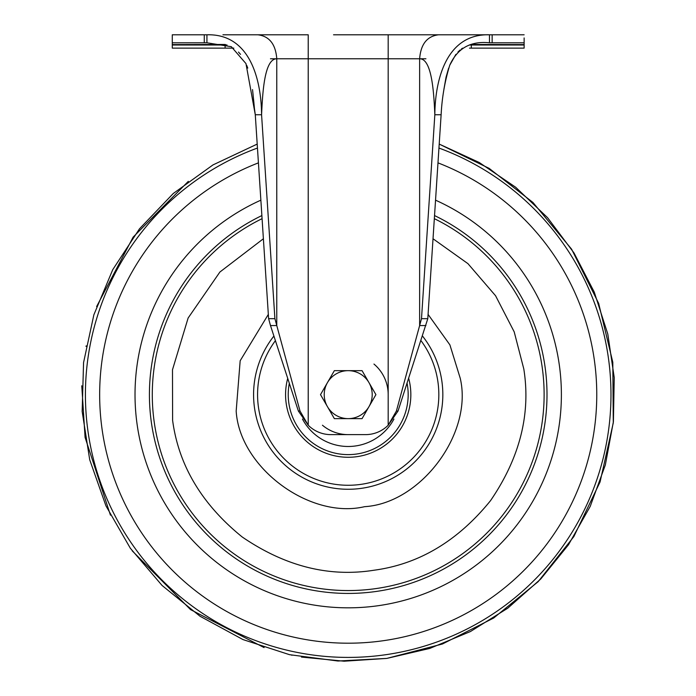 <?xml version="1.0" encoding="UTF-8"?>
<svg xmlns="http://www.w3.org/2000/svg" width="696" height="696" viewBox="0 0 696 696"><rect width="100%" height="100%" fill="white"/><g stroke="black" fill="none" stroke-linecap="round" stroke-linejoin="round"><path stroke-width="1.04" d="M333.541 34.8L489.479 34.8C445.971 33.504 435.087 80.571 434.835 114.762C433.886 93.247 432.007 58.594 419.636 58.786C420.758 44.222 427.048 36.227 438.506 34.8L425.3 34.8M222.929 34.8L308.224 34.8L308.224 58.786L419.636 58.786L419.636 325.554L421.506 318.672L434.835 114.762L441.125 114.762C441.96 97.649 444.84 81.127 449.755 65.207C457.394 48.311 470.635 40.846 489.479 42.795L524.132 42.795L524.132 37.932M225.104 44.466L172.277 44.587L172.277 34.8L206.929 34.8C250.438 33.504 261.322 80.571 261.574 114.762C262.601 93.551 264.184 58.786 276.773 58.786L308.224 58.786L308.224 425.221L300.011 411.031L274.903 318.672L261.574 114.762L255.284 114.762L254.431 108.506M524.132 34.8L489.479 34.8L489.479 42.795M471.314 34.8L459.969 34.8M421.063 34.8L362.868 34.8M225.104 34.8L236.44 34.8M233.804 48.128L172.277 48.128L172.277 44.587M524.132 38.785L524.132 40.133M469.504 48.128L524.132 48.128L524.132 42.795M257.903 34.8L257.903 34.8C269.361 36.227 275.651 44.222 276.773 58.786L270.483 58.786L276.773 58.786L276.773 325.554L270.483 325.554L298.375 411.031L308.224 425.221A31.99 31.99 0 0 0 330.878 434.626L365.53 434.626A31.99 31.99 0 0 0 388.185 425.221L388.185 34.8M172.277 42.795L206.929 42.795L231.324 46.693L245.966 63.597L255.284 114.762L268.613 318.672L274.903 318.672M238.493 52.052L240.52 54.375M246.715 65.346L247.759 68.095M252.544 89.61L253.831 102.034M253.857 102.26L254.423 108.463M462.544 48.172L461.483 48.911M460.134 49.973L457.985 51.983M455.871 54.401L449.72 65.285M448.615 68.208L446.066 77.108M446.04 77.221L443.883 89.445M524.132 44.996L471.314 44.996L471.314 48.128L470.679 48.128M425.926 325.554L419.636 325.554L396.398 411.031L388.185 425.221L398.034 411.031L427.796 318.672L441.125 114.762M206.929 34.8L206.929 42.795M421.506 318.672L427.796 318.672M270.483 325.554L268.613 318.672M263.392 238.754L219.884 272.04L188.129 318.02L172.486 369.767L172.608 420.34C178.62 465.38 201.814 504.261 242.208 536.981C285.134 566.3 329.034 577.393 373.909 570.242C418.94 564.23 457.82 541.027 490.541 500.642C519.868 457.716 530.952 413.815 523.801 368.941L514.196 331.853L495.569 295.748L467.938 263.645L433.016 238.754M421.002 340.657A90.628 90.628 0 0 1 361.328 484.312A90.628 90.628 0 0 1 275.407 340.657M408.691 378.38A62.64 62.64 0 0 1 357.274 456.62A62.64 62.64 0 0 1 287.718 378.38M393.945 419.044A51.843 51.843 0 0 1 302.464 419.044M368.984 406.638A23.986 23.986 0 0 1 327.433 406.638L334.358 418.635L362.059 418.635L375.91 394.641L368.984 382.652A23.986 23.986 0 0 1 368.984 406.638M348.209 370.655A23.986 23.986 0 0 1 368.984 382.652L362.059 370.655L334.358 370.655L327.433 382.652A23.986 23.986 0 0 1 348.209 370.655M327.433 382.652A23.986 23.986 0 0 0 327.433 406.638L320.508 394.641L327.433 382.652M373.961 364.06A39.985 39.985 0 0 1 388.185 394.641M348.209 434.626A39.985 39.985 0 0 1 322.448 425.221M492.142 34.8L492.142 42.795M204.267 42.795L204.267 34.8M225.104 48.128L225.104 44.996L172.277 44.996M524.132 44.587L471.314 44.466M225.582 44.587L225.104 44.996L227.053 44.996M425.926 58.786L419.636 58.786L425.926 58.786M469.365 44.996L471.314 44.996L470.827 44.587M396.398 411.031L398.034 411.031M298.375 411.031L300.011 411.031M438.95 148.039A262.766 262.766 0 0 1 386.254 654.64A262.766 262.766 0 0 1 257.459 148.039M437.984 162.864A248.559 248.559 0 0 1 384.201 640.581A248.559 248.559 0 0 1 258.433 162.864M435.539 200.17A213.185 213.185 0 0 1 379.076 605.581A213.185 213.185 0 0 1 260.87 200.17M434.539 215.569A198.795 198.795 0 0 1 376.988 591.339A198.795 198.795 0 0 1 261.879 215.569M262.079 218.674A195.915 195.915 0 0 0 376.579 588.494A195.915 195.915 0 0 0 434.33 218.674M428.075 314.392L449.903 344.885L460.23 378.25C473.202 433.208 420.976 503.347 364.6 506.671C309.642 519.642 239.502 467.407 236.179 411.04L240.172 360.754L268.334 314.392M273.902 336.055A94.621 94.621 0 0 0 361.911 488.27A94.621 94.621 0 0 0 422.507 336.055M407.09 383.287A59.978 59.978 0 0 1 356.891 453.983A59.978 59.978 0 0 1 289.319 383.287M253.805 34.8L248.855 34.8M245.784 34.8L242.626 34.8M422.542 34.8L420.419 34.8M442.369 34.8L446.849 34.8M450.599 34.8L453.792 34.8M439.211 144.089L489.14 168.371L532.962 202.475L571.581 249.159L598.656 303.352L612.802 362.268L613.28 422.846L600.065 481.971L573.843 536.59L538.182 581.647L493.69 618.013L442.439 644L386.811 658.407L429.728 648.446L470.426 631.542L507.784 608.173L540.783 578.968L568.519 544.724L590.225 506.383L605.329 464.98L613.402 421.663L614.229 377.606L607.791 334.01L594.253 292.076L574 252.944L547.569 217.683L515.692 187.259L479.24 162.499L439.211 144.089M257.198 144.089L212.976 164.917L173.295 193.479L139.496 228.801L112.726 269.709L93.864 314.818L83.563 362.607L82.163 411.475L89.714 459.778L105.957 505.888L130.343 548.257L162.064 585.458L200.039 616.247L243 639.581L289.51 654.675L337.986 661.017L386.811 658.407L344.129 661.2L301.464 657.076M292.068 655.223L291.433 655.093M264.097 647.585L190.521 609.592L132.188 550.823M110.438 515.153L85.077 437.384L81.771 385.767M86.034 346.46L86.147 345.86M96.614 306.579L133.136 237.127L188.329 181.351"/></g></svg>
